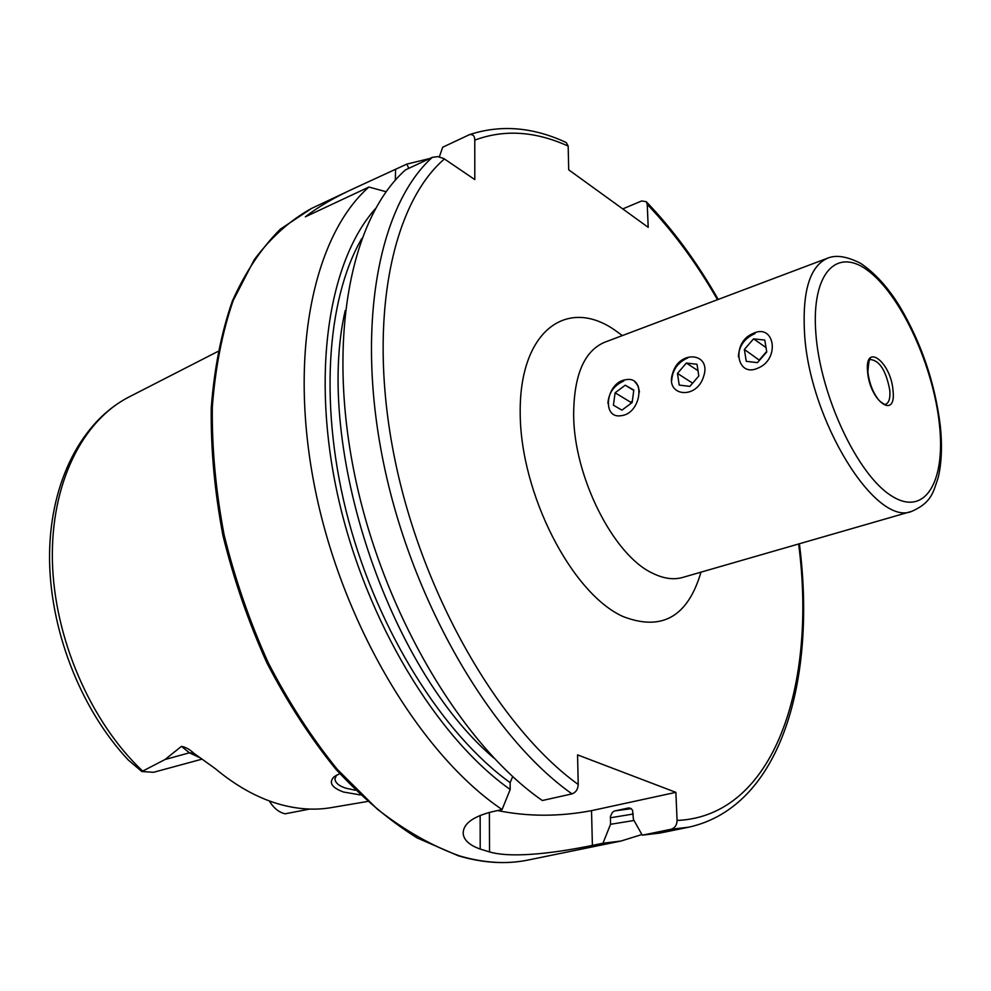 <?xml version="1.0" encoding="UTF-8"?>
<svg xmlns="http://www.w3.org/2000/svg" width="991" height="991" viewBox="0 0 991 991"><rect width="100%" height="100%" fill="white"/><g stroke="black" fill="none" stroke-linecap="round" stroke-linejoin="round"><path stroke-width="1.49" d="M688.051 357.763C677.906 362.21 672.468 369.792 671.7 380.519M755.142 333.509C744.588 338.129 738.989 345.884 738.369 356.81M623.835 380.978C614.098 385.264 608.784 392.671 607.892 403.226M202.114 759.118L153.605 772.286L141.874 771.531L165.026 759.515L181.464 746.359C185.788 747.177 189.888 749.456 193.765 753.21L215.295 768.644C235.747 785.702 256.595 797.408 277.814 803.763C296.594 809.263 314.494 810.539 331.539 807.578L367.314 801.496M336.445 775.16L334.946 779.099C335.478 783.039 339.157 786.074 346.008 788.229L355.447 790.261M512.681 776.572L510.142 782.642L510.192 789.493L502.09 809.548L491.263 811.976C472.261 816.956 462.908 824.19 463.193 833.666C463.887 840.145 469.561 845.286 480.201 849.064L489.529 851.926C513.957 859.024 561.079 851.851 592.395 845.397L602.974 843.23L610.543 824.289L610.431 816.473L612.401 812.36L614.395 811.034L628.22 808.024L630.784 808.371L632.531 810.18L633.447 819.458L642.267 835.178L671.155 829.256C674.945 827.981 676.915 825.032 677.076 820.449L675.874 792.354L577.567 754.882L578.224 784.488C577.964 789.344 575.895 792.466 571.993 793.878L542.35 800.517C461.856 744.885 383.145 612.822 354.852 475.742C326.411 338.575 351.062 218.218 405.443 169.919L432.299 157.334L437.849 156.628L443.782 158.523L474.8 179.594L474.776 140.127C504.208 129.177 535.338 131.171 568.165 146.098L566.282 142.555C533.071 127.059 500.839 124.408 469.585 134.603C473.041 134.169 474.776 136.015 474.776 140.127M502.09 809.548C421.138 755.055 342.775 625.234 315.311 490.074C287.724 354.803 313.528 235.524 368.925 187.039L386.118 191.734M429.784 158.51L406.805 164.11L354.456 188.228C334.462 197.382 318.099 206.908 305.377 216.806L368.925 187.039M360.216 794.906L343.493 792.02C331.551 787.585 328.455 782.469 334.178 776.659L339.752 773.674M269.267 800.901L269.787 801.769C274.111 808.47 279.227 812.496 285.135 813.809L309.675 809.077M142.63 771.06C90.441 722.03 54.034 637.82 52.387 560.46C50.789 483.026 82.773 420.271 129.251 396.858C81.894 421.014 50.343 481.279 49.55 554.452C48.893 627.712 79.986 708.602 128.372 760.085L141.874 771.531M510.192 789.493C436.635 737.515 365.914 620.923 338.265 497.742C310.567 374.474 328.541 261.389 375.341 208.767M622.744 208.915L641.623 200.975L646.243 201.681L647.247 204.431L648.201 227.335L568.71 169.808L568.165 146.098M439.347 156.863L442.692 147.225L469.585 134.603M671.155 829.256L688.695 827.2L660.006 833.059L642.267 835.178M634.029 820.498L610.543 824.289M406.805 164.11L408.812 168.346M641.895 834.533L620.985 841.037L602.974 843.23M497.643 810.551C527.906 816.72 559.209 816.757 591.528 810.65L675.874 792.354M639.455 392.002L638.117 385.908L634.773 381.733M703.585 376.555C711.91 352.821 679.603 349.352 672.815 372.851C664.304 396.202 696.487 400.5 703.585 376.555M697.02 364.279L686.354 363.053L677.485 373.421L679.194 385.078L689.847 386.403L698.804 375.985L697.02 364.279M692.622 383.183L677.485 373.421M697.998 370.684L686.354 363.053M758.301 367.958C780.574 358.742 774.417 322.558 752.726 333.62C730.937 342.762 736.474 378.574 758.301 367.958M766.749 351.991L764.779 340.074L753.581 338.848L744.365 349.439L746.26 361.319L757.446 362.644L766.749 351.991M759.49 360.303L744.365 349.439M759.403 359.807L766.675 351.495M766.018 347.568L753.581 338.848M626.002 379.689C606.232 381.795 601.066 419.193 621.171 415.687C641.251 413.792 646.219 375.713 626.002 379.689M615.101 392.77L613.417 405.195L621.914 410.138L632.159 402.557L633.819 390.045L625.259 385.202L615.101 392.77L630.734 402.284L632.345 401.082M633.769 390.442L625.259 385.202M630.734 402.284L630.536 403.758M827.745 258.118L604.535 342.304C584.058 351.099 573.764 375.465 573.653 415.415C574.012 477.154 613.516 555.121 652.313 573.083C663.338 578.608 673.446 580.069 682.663 577.443L911.869 511.306C931.738 502.499 933.225 492.131 938.167 477.736C941.661 462.97 942.354 445.616 940.273 425.684C934.959 382.898 921.457 343.159 899.778 306.479C888.047 287.415 874.991 273.033 860.634 263.358C847.082 256.409 836.119 254.662 827.745 258.118C809.957 265.947 802.227 290.995 804.531 333.261C809.337 420.506 876.044 527.385 911.869 511.306M700.984 572.154C687.878 616.736 661.889 631.527 623.042 616.538C571.844 593.671 520.374 493.828 520.201 412.999C519.296 331.861 565.935 297.151 613.664 329.309L622.385 335.577M889.794 390.293C886.165 371.055 879.822 360.811 870.792 359.584C869.627 357.094 868.661 361.294 867.881 372.195C869.392 383.752 873.207 393.266 879.339 400.736C884.034 404.39 886.14 405.567 885.632 404.266C889.026 402.817 890.413 398.159 889.794 390.293M815.89 333.831C820.412 395.818 857.438 474.466 891.07 495.599C924.789 517.686 945.823 481.948 939.431 424.52C933.485 367.327 902.553 298.502 870.284 272.463C838.002 245.595 810.886 271.522 815.89 333.831M867.583 371.774C869.776 401.355 896.595 420.382 893.015 390.442C890.934 361.839 864.437 341.746 867.583 371.774M200.405 757.979L189.405 752.801L181.464 746.359M193.765 753.21L189.405 752.801L165.026 759.515M620.985 841.037L528.191 860.015C506.859 864.425 483.992 863.062 459.589 855.914C432.299 846.165 404.861 830.569 377.274 809.114L337.312 769.375C311.831 737.948 288.839 702.47 268.326 662.917C249.707 621.691 234.966 579.017 224.115 534.892C215.765 490.793 211.826 448.192 212.322 407.078C215.307 367.624 222.294 332.047 233.269 300.335L254.278 259.642C271.2 237.183 290.326 220.089 311.682 208.358L280.366 229.144C261.389 248.06 245.372 272.054 232.315 301.153C221.278 332.939 214.254 368.516 211.244 407.908C210.724 448.935 214.613 491.425 222.913 535.363C233.715 579.351 248.382 621.877 266.938 662.967C287.39 702.384 310.332 737.775 335.776 769.14C362.161 797.619 389.29 820.56 417.186 837.965L458.486 855.852M571.993 793.878C491.883 737.403 412.925 603.655 384 465.175C354.939 326.596 378.686 205.484 432.299 157.334M578.224 784.488C499.501 727.84 422.377 595.058 394.74 458.845C366.967 322.509 391.222 204.58 444.439 158.944M493.939 758.09C388.398 668.863 314.06 445.157 345.227 310.505M510.142 782.642C443.324 734.504 378.797 632.754 348.758 521.167C318.78 409.531 326.039 300.162 361.74 238.596M647.247 204.431C673.149 231.423 696.549 263.185 717.484 299.716M798.635 543.972C817.104 684.93 774.281 816.435 677.076 820.449M629.409 807.962L628.22 808.024M631.255 808.668L614.94 810.886M633.274 814.007L610.357 817.786M480.201 849.064L480.152 815.37M489.529 851.926L489.381 812.422M592.395 845.397L591.528 810.65M395.558 169.399L395.359 180.164M354.456 188.228L311.682 208.358M129.251 396.858L217.797 351.508M688.695 827.2C781.713 806.686 816.671 678.352 799.39 543.762M718.215 299.431C696.859 261.983 672.877 229.404 646.243 201.681M528.191 860.015C506.463 864.486 483.274 863.111 458.598 855.89M463.193 833.666L463.206 831.945M334.97 778.344L334.946 779.099"/></g></svg>
